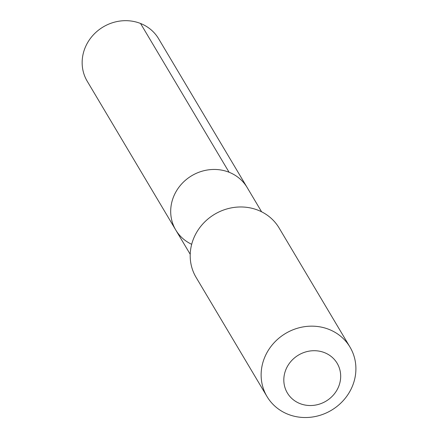 <?xml version="1.0" encoding="UTF-8"?>
<svg xmlns="http://www.w3.org/2000/svg" width="438" height="438" viewBox="0 0 438 438"><rect width="100%" height="100%" fill="white"/><g stroke="black" fill="none" stroke-linecap="round" stroke-linejoin="round"><path stroke-width="0.66" d="M190.218 254.286L175.753 229.988A41.539 38.462 149.2 0 1 181.836 183.741A41.539 38.462 149.2 0 1 229.085 172.254A41.539 38.462 -30.8 0 1 247.141 187.497A41.539 38.462 -30.8 0 0 229.085 172.254L140.543 23.477L229.085 172.254A41.539 38.462 149.2 0 0 181.836 183.741A41.539 38.462 149.2 0 0 175.753 229.988A41.539 38.462 149.2 0 0 191.68 244.311M258.091 210.229A48.3 44.72 -30.8 0 1 279.088 227.952L350.022 347.142A48.3 44.72 -30.8 0 1 342.954 400.912A48.3 44.72 -30.8 0 1 288.007 414.271A48.3 44.72 149.2 0 1 267.01 396.543L196.076 277.358A48.3 44.72 149.2 0 1 203.144 223.583A48.3 44.72 149.2 0 1 258.091 210.229M350.022 347.142A48.3 44.72 -30.8 0 0 329.026 329.414A48.3 44.72 149.2 0 0 274.079 342.773A48.3 44.72 149.2 0 0 267.01 396.543M324.553 352.661A28.979 26.833 -30.8 0 1 337.884 388.282A28.979 26.833 -30.8 0 1 299.942 403.573A28.979 26.833 149.2 0 1 286.616 367.953A28.979 26.833 149.2 0 1 324.553 352.661M175.753 229.988L87.206 81.205A41.539 38.462 149.2 0 1 93.289 34.963A41.539 38.462 149.2 0 1 140.543 23.477A41.539 38.462 -30.8 0 1 158.6 38.719L261.606 211.8"/></g></svg>
